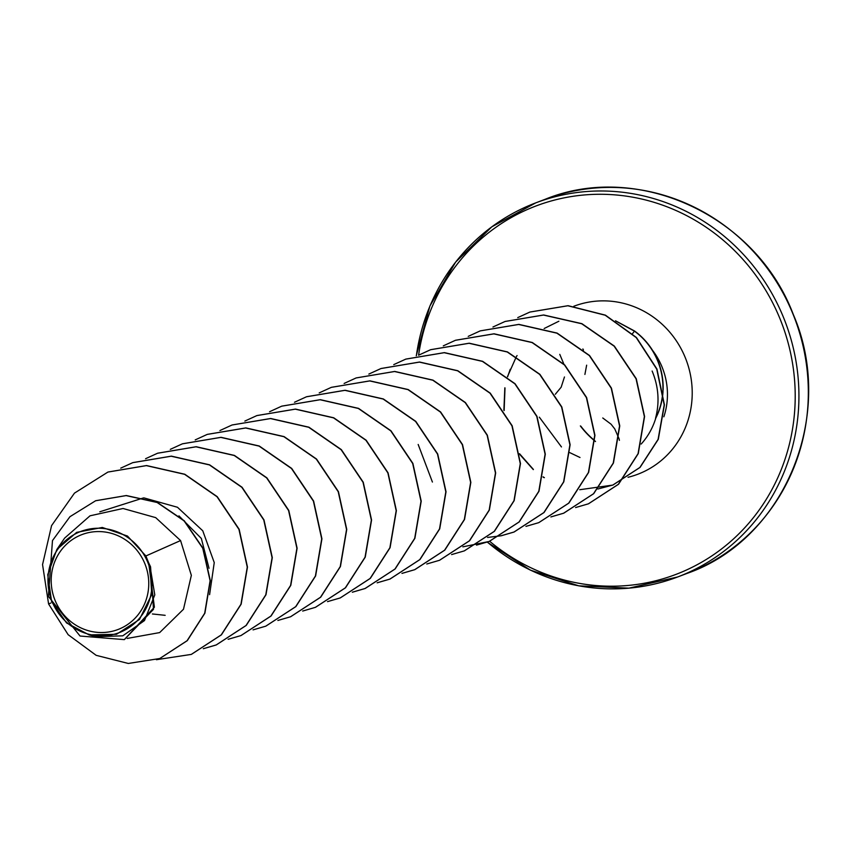 <?xml version="1.0" encoding="UTF-8"?>
<svg xmlns="http://www.w3.org/2000/svg" width="851" height="851" viewBox="0 0 851 851"><rect width="100%" height="100%" fill="white"/><g stroke="black" fill="none" stroke-linecap="round" stroke-linejoin="round"><path stroke-width="1.28" d="M580.361 425.925A84.026 80.26 -110.8 0 0 594.721 440.914M594.923 441.073A84.026 80.26 -110.8 0 0 595.519 441.563M580.818 426.16A84.026 80.26 -110.8 0 0 594.732 440.658M55.049 600.317A50.762 48.496 69.2 0 1 80.962 534.981A50.762 48.496 69.2 0 1 144.904 563.798A50.762 48.496 69.2 0 1 118.991 629.123A50.762 48.496 69.2 0 1 55.049 600.317M52.081 601.519A54.124 51.698 69.2 0 1 79.707 531.875A54.124 51.698 69.2 0 1 147.872 562.585A54.124 51.698 69.2 0 1 120.246 632.229A54.124 51.698 69.2 0 1 52.081 601.519M89.142 634.931L96.078 636.676L122.767 635.835L144.489 620.57L154.797 594.902L150.01 566.128L151.723 594.53L139.447 619.496L116.513 634.293L89.142 634.91L66.569 622.932L51.624 601.71L47.73 574.733L56.826 549.523L76.643 532.375L102.301 527.46L127.469 536.045L145.904 555.958L148.67 562.851L154.393 607.167L124.31 639.622L153.51 609.316L150.553 566.777L148.67 562.851M641.186 444.041A69.867 66.74 -110.8 0 0 655.876 417.788L655.983 417.745A67.25 64.251 -110.8 0 0 663.025 391.375M663.078 390.354A67.25 64.251 -110.8 0 0 658.036 361.164A67.25 64.251 -110.8 0 0 634.569 331.007L632.399 333.773M655.876 417.788L655.525 418.309A67.25 64.251 -110.8 0 0 662.876 390.439M662.908 389.386A67.25 64.251 -110.8 0 0 657.823 361.25A67.25 64.251 -110.8 0 0 634.367 331.082L616.145 321.189M655.525 418.309C659.738 402.395 658.6 386.631 652.121 371.025M127.214 638.431L159.658 632.591L183.486 609.252L191.347 575.361L180.572 540.566L145.904 555.958M178.944 515.866L201.336 538.46L209.027 568.277M165.158 615.326L152.393 613.965M418.171 444.456L432.414 482.038M209.591 594.658L214.25 562.596L202.761 530.79L177.465 507.26L144.074 497.931M143.489 497.92L99.79 511.791M180.572 540.566L155.701 517.631L123.044 508.494L90.025 515.812L64.623 538.109L56.826 549.523M159.85 658.483L187.294 640.643L204.9 613.167L210.303 580.627L202.964 548.193L184.305 520.801L157.371 502.43L126.331 495.527L95.706 500.718M50.805 603.04L48.581 603.955L68.154 634.697L96.174 655.334L128.288 663.461L159.743 658.525L187.082 640.718L204.697 613.252L210.101 580.701L202.761 548.267L184.093 520.876L157.158 502.505L126.129 495.601L95.61 500.76L69.952 516.695L52.475 540.598L48.39 596.413L80.047 636.027L124.31 639.622M150.01 566.128L150.553 566.777M108.024 472.028L146.574 465.55L184.795 474.241L217.218 496.654L239.152 529.269L247.471 567.053L241.163 604.157L221.42 634.835L191.379 654.376M132.841 462.614L171.391 456.136L209.612 464.827L242.046 487.24L263.97 519.865L272.299 557.65L265.991 594.743L246.237 625.421L216.303 644.92L203.4 648.664M157.669 453.2L196.209 446.722L234.44 455.423L266.863 477.826L288.787 510.451L297.116 548.235L290.808 585.339L271.054 616.018L241.014 635.548M182.497 443.786L221.037 437.318L259.257 446.009L291.691 468.422L313.615 501.048L321.933 538.832L315.625 575.936L295.871 606.603L265.831 626.145M207.314 434.372L245.865 427.904L284.085 436.606L316.508 459.019L338.432 491.644L346.751 529.428L340.443 566.521L320.689 597.2L290.648 616.73M232.142 424.968L270.682 418.49L308.913 427.191L341.325 449.605L363.249 482.23L371.568 520.014L365.26 557.118L345.506 587.796L315.466 607.327M256.959 415.554L295.499 409.086L333.73 417.788L366.153 440.201L388.067 472.826L396.385 510.611L390.077 547.704L370.323 578.382L340.283 597.913M281.777 406.14L320.316 399.672L358.537 408.374L390.96 430.776L412.884 463.401L421.213 501.186L414.894 538.289L395.151 568.968L365.217 588.456L352.42 592.168M306.583 396.736L345.123 390.258L383.354 398.959L415.777 421.362L437.701 453.987L446.03 491.772L439.722 528.865L419.979 559.543L390.035 579.042L377.248 582.765M331.401 387.322L369.94 380.854L408.172 389.545L440.595 411.948L462.519 444.573L470.848 482.357L464.54 519.461L444.796 550.14L414.852 569.638L402.066 573.351M356.218 377.918L394.768 371.44L432.989 380.131L465.412 402.544L487.336 435.169L495.665 472.943L489.357 510.047L469.614 540.725L439.573 560.266M381.046 368.504L419.586 362.026L457.817 370.728L490.24 393.13L512.164 425.755L520.482 463.54L514.174 500.643L494.431 531.322L464.38 550.852M405.863 359.09L444.413 352.622L482.634 361.313L515.057 383.727L536.981 416.352L545.3 454.136L538.991 491.24L519.248 521.908L489.304 541.406L476.517 545.119M430.691 349.676L469.231 343.208L507.462 351.91L539.885 374.323L561.809 406.948L570.127 444.733L563.809 481.826L544.066 512.504L514.121 531.992L501.228 535.726M455.508 340.262L494.059 333.794L532.279 342.496L564.702 364.909L586.626 397.534L594.945 435.318L588.626 472.422L568.883 503.09L538.832 522.62M480.326 330.858L518.876 324.38L557.097 333.081L589.52 355.495L611.443 388.12L619.762 425.904L613.454 462.997L593.7 493.676L563.766 513.174L550.98 516.887M505.143 321.444L543.683 314.976L581.903 323.667L614.337 346.08L636.261 378.706L644.579 416.49L638.271 453.583L618.528 484.262L588.488 503.803M529.95 312.04L568.053 305.69L605.401 315.147L636.431 337.507L656.951 369.047L664.418 404.81L658.302 439.307L640.069 467.39L612.975 485.017L597.87 489.006M544.385 477.666L543.066 476.826M533.386 469.422L519.525 453.711M504.132 410.565L505.015 387.918M507.59 376.833L510.26 369.238M615.507 320.784L634.569 331.007M48.581 603.955L42.55 564.575L51.571 525.631L74.473 493.123L107.928 472.06L146.361 465.625L184.593 474.315L217.016 496.729L238.94 529.354L247.269 567.138L240.961 604.231L221.217 634.91L191.284 654.408L156.393 659.706M120.757 468.135L132.745 462.657L171.179 456.221L209.41 464.912L241.833 487.315L263.757 519.94L272.086 557.724L265.778 594.828L246.035 625.506L216.101 645.005L203.304 648.717M145.574 458.721L157.563 453.243L196.007 446.807L234.227 455.498L266.661 477.911L288.585 510.536L296.903 548.321L290.595 585.414L270.852 616.092L240.907 635.591L228.121 639.303M170.296 449.36L182.391 443.828L220.834 437.393L259.055 446.094L291.478 468.497L313.402 501.133L321.721 538.906L315.413 576.01L295.669 606.689L265.725 626.187L253.055 629.868M195.209 439.903L207.208 434.414L245.652 427.989L283.883 436.68L316.306 459.093L338.219 491.718L346.548 529.503L340.23 566.606L320.487 597.274L290.542 616.773L277.873 620.464M219.93 430.542L232.036 425L270.48 418.575L308.7 427.276L341.123 449.69L363.047 482.315L371.366 520.099L365.047 557.192L345.304 587.871L315.359 607.359L302.69 611.05M244.854 421.075L256.853 415.596L295.297 409.161L333.518 417.862L365.941 440.275L387.865 472.901L396.183 510.685L389.864 547.778L370.121 578.457L340.177 597.955L327.507 601.636M269.576 411.724L281.67 406.182L320.114 399.747L358.335 408.448L390.758 430.861L412.682 463.487L421 501.271L414.692 538.364L394.949 569.042L365.005 588.541L352.325 592.232M294.489 402.257L306.477 396.779L344.921 390.343L383.141 399.034L415.575 421.447L437.499 454.062L445.818 491.846L439.51 528.95L419.766 559.628L389.832 579.127L377.142 582.818M319.21 392.896L331.294 387.365L369.738 380.929L407.959 389.62L440.392 412.033L462.316 444.658L470.635 482.432L464.327 519.535L444.584 550.214L414.65 569.713L401.959 573.404M344.123 383.439L356.112 377.95L394.556 371.515L432.787 380.206L465.21 402.619L487.134 435.244L495.463 473.028L489.155 510.121L469.401 540.81L439.467 560.298L426.787 564M368.845 374.078L380.94 368.547L419.383 362.111L457.604 370.802L490.027 393.215L511.951 425.84L520.28 463.625L513.972 500.718L494.218 531.396L464.284 550.895L451.604 554.586M393.768 364.611L405.767 359.133L444.201 352.697L482.432 361.388L514.855 383.801L536.779 416.437L545.097 454.211L538.789 491.314L519.036 521.993L489.091 541.481L462.87 546.842M489.655 541.268A197.06 188.241 69.2 0 0 721.254 549.161A197.06 188.241 69.2 0 0 780.229 319.359A197.06 188.241 69.2 0 0 582.137 195.156A197.06 188.241 69.2 0 0 418.586 355.197L430.585 349.718L469.029 343.283L507.249 351.984L539.672 374.397L561.596 407.023L569.915 444.807L563.607 481.911L543.853 512.579L513.908 532.077L501.239 535.758M501.133 535.779L487.57 537.438M443.307 345.846L455.413 340.304L493.846 333.879L532.077 342.57L564.5 364.983L586.413 397.619L594.732 435.393L588.424 472.496L568.67 503.175L538.736 522.663L525.95 526.375M468.22 336.379L480.219 330.89L518.663 324.465L556.894 333.166L589.317 355.569L611.231 388.205L619.549 425.979L613.241 463.082L593.498 493.761L563.553 513.249L550.884 516.94M492.942 327.018L505.037 321.487L543.481 315.051L581.701 323.752L614.124 346.155L636.048 378.78L644.377 416.565L638.069 453.657L618.315 484.336L588.381 503.835L575.595 507.547M517.759 317.614L529.854 312.072L567.851 305.764L605.199 315.221L636.229 337.581L656.738 369.132L664.216 404.885L658.089 439.382L639.867 467.476L612.763 485.091L579.733 489.719M543.895 477.571L543.023 477.007M533.311 469.614L519.844 454.54M503.888 410.182L504.834 387.811M507.441 376.716L516.312 356.771M516.514 356.441L517.068 355.558M544.161 328.518L558.873 321.231M793.121 314.402A200.059 191.103 -110.8 0 0 545.151 199.294C638.09 161.211 756.039 215.633 793.249 314.359C836.533 414.171 784.877 539.438 687.012 573.414A200.059 191.103 -110.8 0 0 793.121 314.402M416.362 355.75A200.059 191.103 69.2 0 1 535.747 202.868A200.059 191.103 69.2 0 1 783.718 317.966A200.059 191.103 69.2 0 1 677.609 576.989A200.059 191.103 69.2 0 1 487.368 542.119M652.419 350.176A69.867 66.74 69.2 0 1 662.142 367.207A69.867 66.74 69.2 0 1 663.844 416.799M573.787 306.275A89.876 85.855 69.2 0 1 685.385 357.909A89.876 85.855 69.2 0 1 628.027 477.283M545.151 199.294L535.747 202.868L491.782 226.855L455.679 262.034L429.904 306.009L416.256 355.771M539.321 417.171L561.458 446.935M569.808 452.647L579.999 457.498M487.261 542.161L530.407 570.149L578.733 585.828L628.942 588.158L677.609 576.989L687.012 573.414M555.32 394.258L561.16 387.194L564.468 376.982M563.841 364.047L559.777 354.367M602.763 417.979L611.082 424.213L614.752 428.893L619.06 438.754M619.198 439.339L619.4 440.35M582.892 348.942L583.456 350.069M586.647 365.175L584.903 374.44"/></g></svg>
